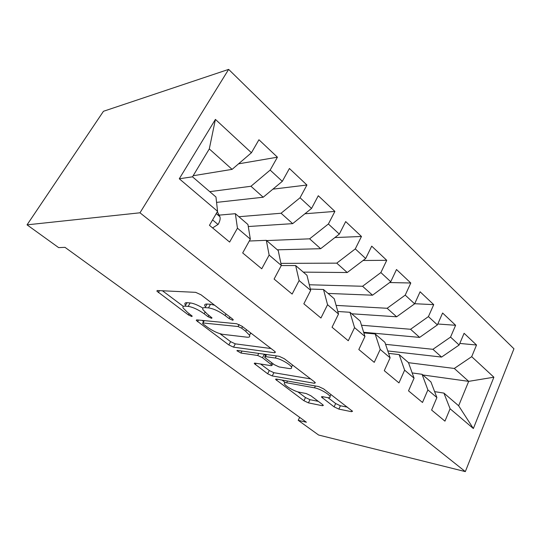 <?xml version="1.0" encoding="UTF-8"?>
<svg xmlns="http://www.w3.org/2000/svg" width="541" height="541" viewBox="0 0 541 541"><rect width="100%" height="100%" fill="white"/><g stroke="black" fill="none" stroke-linecap="round" stroke-linejoin="round"><path stroke-width="0.81" d="M232.745 320.265L233.286 319.799L232.4 318.879L201.002 294.784L195.666 292.343L157.397 290.531L156.87 291.132L188.437 314.95L191.798 316.519L192.224 316.133L187.477 312.36L183.149 308.018C182.527 306.673 183.162 306.05 185.056 306.152L188.194 306.382C192.867 307.112 198.189 309.574 204.153 313.773L208.035 316.701L211.538 318.324L212.018 317.898L207.21 314.03L202.956 309.682C202.28 308.201 202.997 307.518 205.113 307.633L208.481 307.876C213.479 308.64 219.031 311.203 225.13 315.552L229.093 318.581L232.745 320.265M334.101 406.859L338.842 409.097L351.461 411.681L352.543 411.302L323.646 388.898L318.683 386.572L276.431 379.058L275.626 379.451L303.941 400.732L308.438 402.862L322.422 405.73L323.369 405.385L322.49 404.499L310.838 395.735L306.172 393.53L299.227 392.198C294.649 391.434 285.31 386.159 284.377 383.812C283.937 382.805 284.688 382.46 286.622 382.778L314.477 387.816C319.305 388.56 329.056 394.004 329.996 396.465C330.463 397.608 329.564 397.98 327.291 397.581L322.45 396.648L321.476 397.047L334.101 406.859L335.663 403.532L340.397 405.764L347.457 407.177M306.402 422.244L65.008 247.345L58.651 247.622L27.05 224.846L139.977 212.796L465.334 471.61L318.608 435.025L298.219 420.323L306.402 422.244M274.558 352.773L275.437 352.205L274.334 351.062L241.888 326.155L236.667 323.748L196.883 319.893L196.268 320.434L228.836 344.955L233.536 347.16L274.558 352.773L275.092 351.731M284.268 358.683L314.409 381.811L315.369 382.805L314.382 383.278L272.238 375.941L267.646 373.77L254.263 363.566L255.014 363.133L271.257 365.702L272.089 365.236L262.513 357.743L257.672 355.478L240.948 353.057L236.884 350.73L237.384 350.406L279.183 356.316L284.268 358.683M139.977 212.796L228.647 69.39L513.95 348.783L465.334 471.61M179.281 178.773L215.413 119.405L251.43 152.751L232.103 169.367L209.293 148.931L192.501 176.819L179.281 178.773L217.57 211.294L209.462 225.313L229.621 242.077L237.452 228.18L250.334 239.122L242.686 252.945L261.743 268.789L269.134 255.082L281.327 265.442L274.098 279.068L292.133 294.067L299.126 280.556L310.676 290.368L303.839 303.799L320.941 318.02L327.555 304.705L338.517 314.01L332.046 327.251L348.276 340.749L354.551 327.623L364.965 336.475L358.818 349.52L374.244 362.348L380.208 349.412L390.115 357.831L384.279 370.693L398.96 382.9L404.627 370.152L414.068 378.173L408.516 390.845L422.501 402.477L427.89 389.912L436.898 397.561L431.61 410.051L444.952 421.148L450.092 408.766L443.918 393.104L458.646 405.77L468.689 381.358L454.291 368.455L408.482 362.686M238.527 163.842L277.425 157.188L258.943 139.754L251.43 152.751M277.425 157.188L270.162 170.09L282.307 181.336L263.197 197.228L216.569 202.388M272.907 189.154L306.923 185.015L289.415 168.501L282.307 181.336M306.923 185.015L300.045 197.756L311.562 208.42L292.674 223.636L248.278 226.53M304.921 213.769L334.899 211.409L318.284 195.741L311.562 208.42M334.899 211.409L328.387 223.994L339.315 234.111L320.651 248.704L277.35 249.814M334.899 237.56L361.469 236.471L345.685 221.587L339.315 234.111M361.469 236.471L355.288 248.901L365.675 258.517L347.234 272.529L303.291 272.123M363.072 260.491L386.734 260.309L371.721 246.148L365.675 258.517M386.734 260.309L380.871 272.576L390.751 281.726L372.533 295.197L328.049 293.425M389.648 282.544L410.795 283.004L396.499 269.519L390.751 281.726M410.795 283.004L405.216 295.122L414.629 303.832L396.641 316.796L351.711 313.78M414.683 303.717L433.726 304.644L420.1 291.782L414.629 303.832M433.726 304.644L428.418 316.6L437.398 324.911L419.633 337.401L363.66 332.269M437.797 323.998L455.617 325.29L442.606 313.016L437.398 324.911M455.617 325.29L450.552 337.09L459.126 345.03L441.584 357.074L387.802 350.953M459.803 343.44L476.526 345.016L464.097 333.29L459.126 345.03M476.526 345.016L471.698 356.668L493.886 377.205L473.355 428.526L450.092 408.766M412.174 372.925L422.054 374.298L430.92 381.919L436.898 397.561M427.89 389.912L422.054 374.298M422.839 374.967L468.689 381.358L493.886 377.205M471.698 356.668L454.291 368.455M388.614 353.368L399.163 354.598L408.448 362.585L414.068 378.173M404.627 370.152L399.163 354.598M441.584 357.074L432.922 349.31L385.571 344.333M450.552 337.09L432.922 349.31M363.863 332.904L375.156 333.953L384.901 342.331L390.115 357.831M380.208 349.412L375.156 333.953M419.633 337.401L410.565 329.273L361.483 325.242M428.418 316.6L410.565 329.273M337.814 311.488L349.973 312.285L360.191 321.077L364.965 336.475M354.551 327.623L349.973 312.285M396.641 316.796L387.14 308.282L336.11 305.395M405.216 295.122L387.14 308.282M310.358 289.063L323.504 289.509L334.25 298.76L338.517 314.01M327.555 304.705L323.504 289.509M372.533 295.197L362.565 286.263L309.303 284.769M380.871 272.576L362.565 286.263M281.259 265.57L295.656 265.557L306.963 275.288L310.676 290.368M299.126 280.556L295.656 265.557M347.234 272.529L336.759 263.142L280.901 263.379M355.288 248.901L336.759 263.142M249.286 241.022L266.321 240.319L278.236 250.578L281.327 265.442M269.134 255.082L266.321 240.319M320.651 248.704L309.628 238.831L266.625 240.583M328.387 223.994L309.628 238.831M219.091 215.129L235.369 213.695L247.954 224.522L250.334 239.122M237.452 228.18L235.369 213.695M292.674 223.636L281.07 213.242L238.885 216.725M300.045 197.756L281.07 213.242M192.501 176.819L215.967 197.005L217.57 211.294M263.197 197.228L250.963 186.266L209.746 191.656M270.162 170.09L250.963 186.266M299.66 417.354L298.219 420.323M27.05 224.846L103.459 111.284L228.647 69.39M434.633 391.63L443.918 393.104M232.103 169.367L193.151 175.737M215.413 119.405L209.293 148.931M458.646 405.77L473.355 428.526M214.594 305.212L210.476 304.285L208.481 307.876M204.931 306.152C204.261 304.657 204.985 303.961 207.102 304.056L210.476 304.285M202.922 308.12C197.796 305.043 193.543 303.312 190.155 302.919L188.194 306.382M185.083 304.61C184.467 303.251 185.11 302.622 187.01 302.71L190.155 302.919M162.442 290.767L183.358 306.382M219.95 333.702L230.601 341.655L235.301 343.853L271.041 348.532M202.145 320.407L203.585 321.482M241.651 328.191L238.026 326.521L202.997 322.97L202.55 323.349L203.443 324.242L207.365 327.163C212.965 331.078 218.091 333.472 222.75 334.338L246.987 337.185C249.347 337.422 250.199 336.786 249.536 335.264L245.709 331.302L241.651 328.191L242.49 326.622M250.382 333.662L251.261 333.351M310.595 378.889L273.881 372.702L272.238 375.941M260.539 364.005L269.29 370.538L273.881 372.702M265.55 355.329L264.015 354.172M289.05 368.516C291.18 368.813 291.991 368.367 291.484 367.156C290.422 364.418 280.069 358.575 275.295 358.034L265.455 356.607L264.637 357.114L265.726 358.216L274.267 364.668L279.122 366.947L289.05 368.516M328.002 397.689L335.663 403.532M297.848 391.86L305.482 397.561L309.973 399.684L318.304 401.354M282.037 380.059L285.107 382.345M212.606 227.93L218.199 224.339C219.998 221.032 220.559 218.483 219.883 216.677L217.333 211.693M225.996 313.963L225.13 315.552M207.102 304.056L205.113 307.633M208.833 315.254L208.035 316.701M205.025 312.204L204.153 313.773M187.01 302.71L185.056 306.152M189.181 313.631L188.437 314.95M159.487 290.625L158.337 292.593M229.952 316.999L229.093 318.581M235.301 343.853L233.536 347.16M230.601 341.655L228.836 344.955M198.486 320.049L197.56 321.726M239.102 324.512L238.026 326.521M204.302 320.617L202.997 322.97M246.54 329.726L245.709 331.302M314.889 382.217L314.382 383.278M269.29 370.538L267.646 373.77M256.021 363.288L255.325 364.627M271.744 362.768L271.034 364.167M264.258 354.348L262.513 357.743M258.74 353.429L257.672 355.478M242.003 351.055L240.948 353.057M276.37 355.917L275.295 358.034M266.53 354.524L265.455 356.607M322.963 396.749L322.375 397.966M315.362 385.983L314.477 387.816M287.494 381.026L286.622 382.778M322.862 404.796L322.422 405.73M309.973 399.684L308.438 402.862M305.482 397.561L303.941 400.732M277.235 379.2L276.62 380.438M351.948 410.626L351.461 411.681M340.397 405.764L338.842 409.097M212.586 219.91L218.016 224.461M216.278 213.526L219.802 216.515M157.221 290.531L156.87 291.132M196.566 319.893L196.268 320.434M204.072 320.59L202.76 322.97M250.754 332.965L249.536 335.264M254.493 363.112L254.263 363.566M272.901 363.64L272.089 365.236M292.546 365.033L291.484 367.156M266.003 354.456L264.901 356.593M321.685 396.614L321.476 397.047M330.93 394.49L329.996 396.465M275.836 379.031L275.626 379.451M219.883 216.677L216.238 213.594"/></g></svg>

